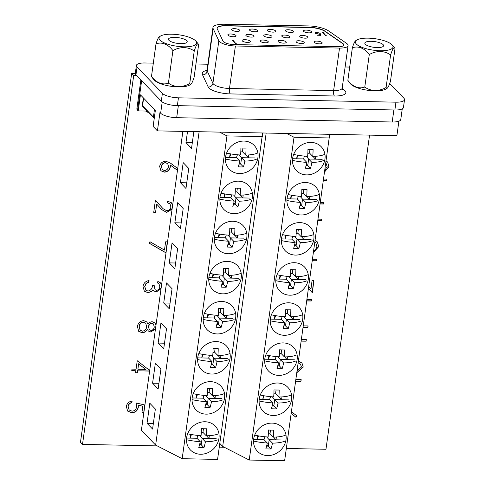 <?xml version="1.0" encoding="UTF-8"?>
<svg xmlns="http://www.w3.org/2000/svg" width="485" height="485" viewBox="0 0 485 485"><rect width="100%" height="100%" fill="white"/><g stroke="black" fill="none" stroke-linecap="round" stroke-linejoin="round"><path stroke-width="0.73" d="M176.679 117.691L392.207 122.002L393.875 109.974L178.353 105.663L176.679 117.691A12.755 3.898 -172.1 0 1 160.644 113.223L159.965 112.514L157.413 130.877L153.133 126.415L155.358 110.374L140.444 94.854L138.219 110.895L147.179 111.077M141.632 80.692L137.54 110.192L138.219 110.895M157.413 130.877L396.888 135.667L398.894 121.189M137.54 110.192A12.755 3.898 -172.1 0 1 136.879 108.676L140.874 79.898M402.253 108.87L400.774 119.522A12.755 3.898 -172.1 0 1 392.207 122.002M168.641 38.788A9.457 2.892 7.9 0 0 168.465 39.212A9.457 2.892 7.9 0 0 176.722 43.268A9.457 2.892 7.9 0 0 187.034 42.237A9.457 2.892 7.9 0 0 187.21 41.813A9.457 2.892 7.9 0 0 178.953 37.757A9.457 2.892 7.9 0 0 168.641 38.788M174.17 45.79A18.976 5.796 -172.1 0 1 160.583 36.011A18.976 5.796 -172.1 0 1 181.505 35.235A18.976 5.796 -172.1 0 1 195.667 40.879A18.976 5.796 -172.1 0 1 174.17 45.79M172.921 50.634L168.416 83.117A20.625 18.309 136.1 0 0 189.726 83.541A20.625 3.007 100.6 0 0 190.829 84.293A20.625 3.007 100.6 0 0 194.115 77.23L198.626 44.747A20.625 3.007 100.6 0 0 198.353 44.153A20.625 3.007 100.6 0 0 194.236 51.058A20.625 18.309 136.1 0 0 172.921 50.634A20.625 15.302 -102.9 0 0 155.994 43.892A20.625 3.007 -79.4 0 1 159.28 36.83A28.494 28.494 0 0 1 160.583 36.011M194.236 51.058L189.726 83.541M155.994 43.892L151.49 76.375A20.625 15.302 -102.9 0 0 168.416 83.117M190.829 84.293A28.494 28.494 0 0 1 189.526 85.111A18.976 5.796 -172.1 0 1 168.604 85.887A18.976 5.796 -172.1 0 1 154.448 80.243A28.494 28.494 0 0 1 151.756 76.969A20.625 3.007 -79.4 0 1 151.49 76.375M240.372 195.176L242.809 197.928L243.209 195.031M233.57 195.012L236.031 197.789L249.581 198.062M225.27 194.018L224.046 197.553L219.966 197.468M231.848 194.873L230.878 197.686L224.046 197.553L224.555 193.891M235.225 192.133L236.868 191.775L240.142 195.182A26.366 8.057 7.9 0 0 251.636 193.315M233.843 202.736L235.14 204.209L236.031 197.789L239.305 201.196A26.39 9.082 91.1 0 1 237.85 207.022A24.608 7.518 -172.1 0 1 232.715 206.943A26.445 9.1 -88.9 0 0 234.17 201.111A26.366 8.057 -172.1 0 1 219.863 199.123M250.8 199.329A26.366 8.057 -172.1 0 1 239.305 201.196M230.878 197.686L234.17 201.111M221.033 193.182A26.366 8.057 7.9 0 0 235.007 195.097A26.445 9.1 -88.9 0 0 235.334 188.095A24.608 7.518 7.9 0 0 240.463 188.18A26.39 9.082 91.1 0 1 240.142 195.182M237.365 188.174L236.868 191.775M233.503 204.173L235.14 204.209L237.85 207.022M223.682 315.474L226.113 318.227L226.513 315.329M216.88 315.311L219.341 318.087L232.891 318.36M208.574 314.316L207.356 317.851L203.276 317.766M215.158 315.171L214.188 317.984L207.356 317.851L207.865 314.189M218.529 312.431L220.172 312.073L223.446 315.48A26.366 8.057 7.9 0 0 234.94 313.613M217.147 323.034L218.45 324.507L219.341 318.087L222.609 321.494A26.39 9.082 91.1 0 1 221.154 327.32A24.608 7.518 -172.1 0 1 216.025 327.242A26.445 9.1 -88.9 0 0 217.48 321.409A26.366 8.057 -172.1 0 1 203.173 319.421M234.109 319.627A26.366 8.057 -172.1 0 1 222.609 321.494M214.188 317.984L217.48 321.409M204.343 313.48A26.366 8.057 7.9 0 0 218.311 315.395A26.445 9.1 -88.9 0 0 218.638 308.393A24.608 7.518 7.9 0 0 223.773 308.478A26.39 9.082 91.1 0 1 223.446 315.48M220.675 308.472L220.172 312.073M216.813 324.471L218.45 324.507L221.154 327.32M218.117 355.572L220.548 358.324L220.954 355.432M211.314 355.408L213.776 358.191L227.326 358.457M203.009 354.414L201.79 357.948L197.71 357.869M209.593 355.269L208.623 358.088L201.79 357.948L202.3 354.286M212.963 352.528L214.612 352.171L217.88 355.578A26.366 8.057 7.9 0 0 229.381 353.717M211.581 363.132L212.885 364.605L213.776 358.191L217.05 361.592A26.39 9.082 91.1 0 1 215.595 367.424A24.608 7.518 -172.1 0 1 210.46 367.339A26.445 9.1 -88.9 0 0 211.915 361.513A26.366 8.057 -172.1 0 1 197.607 359.518M228.544 359.731A26.366 8.057 -172.1 0 1 217.05 361.592M208.623 358.088L211.915 361.513M198.777 353.583A26.366 8.057 7.9 0 0 212.745 355.493A26.445 9.1 -88.9 0 0 213.073 348.491A24.608 7.518 7.9 0 0 218.208 348.576A26.39 9.082 91.1 0 1 217.88 355.578M215.11 348.576L214.612 352.171M211.248 364.568L212.885 364.605L215.595 367.424M234.807 235.273L237.244 238.026L237.644 235.134M228.011 235.11L230.466 237.892L244.016 238.159M219.705 234.116L218.486 237.65L214.406 237.571M226.289 234.97L225.313 237.789L218.486 237.65L218.99 233.994M229.66 232.23L231.303 231.872L234.576 235.28A26.366 8.057 7.9 0 0 246.071 233.418M228.277 242.833L229.581 244.307L230.466 237.892L233.74 241.294A26.39 9.082 91.1 0 1 232.285 247.126A24.608 7.518 -172.1 0 1 227.15 247.041A26.445 9.1 -88.9 0 0 228.605 241.215A26.366 8.057 -172.1 0 1 214.297 239.22M245.234 239.432A26.366 8.057 -172.1 0 1 233.74 241.294M225.313 237.789L228.605 241.215M215.473 233.285A26.366 8.057 7.9 0 0 229.441 235.195A26.445 9.1 -88.9 0 0 229.769 228.192A24.608 7.518 7.9 0 0 234.898 228.277A26.39 9.082 91.1 0 1 234.576 235.28M231.8 228.277L231.303 231.872M227.938 244.27L229.581 244.307L232.285 247.126M212.963 274.007L212.442 277.741L208.841 277.669M213.685 274.134L212.442 277.741L219.214 277.875L222.488 281.282A26.366 8.057 -172.1 0 1 208.732 279.324M223.536 272.321L225.204 271.964L228.496 275.389A26.366 8.057 7.9 0 0 240.505 273.516M220.202 275.025L219.214 277.875M221.881 275.171L224.373 277.978L231.2 278.117L231.594 275.268M228.787 275.383L231.2 278.117L238.45 278.263M209.908 273.382A26.366 8.057 7.9 0 0 223.324 275.268A26.39 9.082 -88.9 0 0 223.652 268.266A24.608 7.518 7.9 0 0 228.823 268.387A26.445 9.1 91.1 0 1 228.496 275.389M225.707 268.357L225.204 271.964M222.16 282.9L223.482 284.392L224.373 277.978L227.659 281.403A26.445 9.1 91.1 0 1 226.21 287.235A24.608 7.518 -172.1 0 1 221.033 287.108A26.39 9.082 -88.9 0 0 222.488 281.282M239.675 279.53A26.366 8.057 -172.1 0 1 227.659 281.403M221.815 284.362L223.482 284.392L226.21 287.235M245.937 155.079L248.368 157.825L248.775 154.933M239.135 154.915L241.597 157.692L255.146 157.964M230.83 153.915L229.611 157.449L225.531 157.37M237.414 154.776L236.444 157.589L229.611 157.449L230.12 153.793M240.784 152.029L242.433 151.678L245.701 155.085A26.366 8.057 7.9 0 0 257.202 153.218M239.402 162.639L240.706 164.106L241.597 157.692L244.87 161.099A26.39 9.082 91.1 0 1 243.415 166.925A24.608 7.518 -172.1 0 1 238.28 166.846A26.445 9.1 -88.9 0 0 239.735 161.014A26.366 8.057 -172.1 0 1 225.428 159.025M256.365 159.232A26.366 8.057 -172.1 0 1 244.87 161.099M236.444 157.589L239.735 161.014M226.598 153.084A26.366 8.057 7.9 0 0 240.566 155A26.445 9.1 -88.9 0 0 240.893 147.998A24.608 7.518 7.9 0 0 246.028 148.077A26.39 9.082 91.1 0 1 245.701 155.085M242.93 148.077L242.433 151.678M239.069 164.075L240.706 164.106L243.415 166.925M182.875 131.386L141.402 430.28L155.637 445.091L182.172 458.701L217.577 459.41L262.627 132.981M152.581 429.067L155.364 409.019L149.81 403.235L147.028 423.284L152.581 429.067M158.146 388.97L160.929 368.921L155.37 363.132L152.587 383.186L158.146 388.97M163.712 348.867L166.494 328.818L160.935 323.034L158.152 343.083L163.712 348.867M169.277 308.769L172.06 288.72L166.5 282.937L163.718 302.986L169.277 308.769M174.842 268.672L177.625 248.623L172.066 242.833L169.283 262.888L174.842 268.672M180.402 228.568L183.185 208.52L177.631 202.736L174.849 222.785L180.402 228.568M187.519 131.477L185.973 142.59L191.533 148.374L193.861 131.605M185.967 188.471L188.75 168.422L183.191 162.639L180.414 182.687L185.967 188.471M199.123 131.714L155.637 445.091M219.59 132.12L226.962 135.903L262.373 136.612M175.625 263.009L169.283 262.888M192.321 142.717L185.973 142.59M158.935 383.308L152.587 383.186M153.369 423.411L147.028 423.284M186.755 182.815L180.414 182.687M164.5 343.21L158.152 343.083M170.059 303.113L163.718 302.986M226.962 135.903L182.172 458.701M181.19 222.912L174.849 222.785M239.493 173.551A17.217 15.29 136.1 0 0 256.056 163.378A17.217 15.29 136.1 0 0 254.164 145.379A17.217 15.29 136.1 0 0 243.997 141.068A17.217 15.29 136.1 0 0 227.435 151.241A17.217 15.29 136.1 0 0 229.326 169.241A17.217 15.29 136.1 0 0 239.493 173.551M233.928 213.649A17.217 15.29 136.1 0 0 250.49 203.476A17.217 15.29 136.1 0 0 248.599 185.476A17.217 15.29 136.1 0 0 238.438 181.166A17.217 15.29 136.1 0 0 221.869 191.339A17.217 15.29 136.1 0 0 223.767 209.338A17.217 15.29 136.1 0 0 233.928 213.649M228.362 253.746A17.217 15.29 136.1 0 0 244.925 243.573A17.217 15.29 136.1 0 0 243.033 225.58A17.217 15.29 136.1 0 0 232.873 221.269A17.217 15.29 136.1 0 0 216.31 231.436A17.217 15.29 136.1 0 0 218.201 249.435A17.217 15.29 136.1 0 0 228.362 253.746M222.797 293.843A17.217 15.29 136.1 0 0 239.366 283.676A17.217 15.29 136.1 0 0 237.468 265.677A17.217 15.29 136.1 0 0 227.307 261.366A17.217 15.29 136.1 0 0 210.745 271.539A17.217 15.29 136.1 0 0 212.636 289.533A17.217 15.29 136.1 0 0 222.797 293.843M200.541 454.245A17.217 15.29 136.1 0 0 217.104 444.072A17.217 15.29 136.1 0 0 215.213 426.072A17.217 15.29 136.1 0 0 205.052 421.762A17.217 15.29 136.1 0 0 188.483 431.935A17.217 15.29 136.1 0 0 190.381 449.934A17.217 15.29 136.1 0 0 200.541 454.245M217.238 333.947A17.217 15.29 136.1 0 0 233.8 323.774A17.217 15.29 136.1 0 0 231.909 305.774A17.217 15.29 136.1 0 0 221.742 301.464A17.217 15.29 136.1 0 0 205.179 311.637A17.217 15.29 136.1 0 0 207.071 329.636A17.217 15.29 136.1 0 0 217.238 333.947M211.672 374.044A17.217 15.29 136.1 0 0 228.235 363.871A17.217 15.29 136.1 0 0 226.343 345.872A17.217 15.29 136.1 0 0 216.177 341.561A17.217 15.29 136.1 0 0 199.614 351.734A17.217 15.29 136.1 0 0 201.505 369.734A17.217 15.29 136.1 0 0 211.672 374.044M206.107 414.141A17.217 15.29 136.1 0 0 222.67 403.975A17.217 15.29 136.1 0 0 220.778 385.975A17.217 15.29 136.1 0 0 210.611 381.665A17.217 15.29 136.1 0 0 194.048 391.832A17.217 15.29 136.1 0 0 195.946 409.831A17.217 15.29 136.1 0 0 206.107 414.141M190.702 434.402L190.187 438.137L186.586 438.064M191.429 434.536L190.187 438.137L196.958 438.27L200.232 441.677A26.366 8.057 -172.1 0 1 186.476 439.719M201.281 432.717L202.948 432.359L206.24 435.785A26.366 8.057 7.9 0 0 218.25 433.911M197.947 435.421L196.958 438.27M199.626 435.566L202.112 438.373L208.944 438.513L209.338 435.663M206.525 435.785L208.944 438.513L216.195 438.658M187.653 433.778A26.366 8.057 7.9 0 0 201.069 435.663A26.39 9.082 -88.9 0 0 201.39 428.661A24.608 7.518 7.9 0 0 206.568 428.782A26.445 9.1 91.1 0 1 206.24 435.785M203.445 428.758L202.948 432.359M199.905 443.302L201.22 444.793L202.112 438.373L205.404 441.799A26.445 9.1 91.1 0 1 203.949 447.631A24.608 7.518 -172.1 0 1 198.777 447.503A26.39 9.082 -88.9 0 0 200.232 441.677M217.413 439.925A26.366 8.057 -172.1 0 1 205.404 441.799M199.559 444.757L201.22 444.793L203.949 447.631M212.551 395.675L214.988 398.421L215.388 395.53M205.749 395.505L208.21 398.288L221.76 398.561M197.45 394.511L196.225 398.046L192.145 397.967M204.027 395.372L203.057 398.185L196.225 398.046L196.734 394.39M207.404 392.626L209.047 392.274L212.321 395.675A26.366 8.057 7.9 0 0 223.815 393.814M206.022 403.235L207.319 404.702L208.21 398.288L211.484 401.695A26.39 9.082 91.1 0 1 210.029 407.521A24.608 7.518 -172.1 0 1 204.894 407.436A26.445 9.1 -88.9 0 0 206.349 401.61A26.366 8.057 -172.1 0 1 192.042 399.622M222.979 399.828A26.366 8.057 -172.1 0 1 211.484 401.695M203.057 398.185L206.349 401.61M193.212 393.681A26.366 8.057 7.9 0 0 207.186 395.596A26.445 9.1 -88.9 0 0 207.507 388.594A24.608 7.518 7.9 0 0 212.642 388.673A26.39 9.082 91.1 0 1 212.321 395.675M209.544 388.673L209.047 392.274M205.682 404.672L207.319 404.702L210.029 407.521M263.319 395.645L262.803 399.379L259.196 399.307M264.046 395.778L262.803 399.379L269.575 399.513L272.849 402.92A26.366 8.057 -172.1 0 1 259.093 400.962M273.898 393.959L275.565 393.602L278.857 397.027A26.366 8.057 7.9 0 0 290.867 395.154M270.557 396.663L269.575 399.513M272.243 396.809L274.728 399.616L281.561 399.755L281.955 396.906M279.142 397.021L281.561 399.755L288.811 399.901M260.263 395.02A26.366 8.057 7.9 0 0 273.679 396.906A26.39 9.082 -88.9 0 0 274.007 389.904A24.608 7.518 7.9 0 0 279.184 390.025A26.445 9.1 91.1 0 1 278.857 397.027M276.062 390.001L275.565 393.602M272.515 404.538L273.837 406.036L274.728 399.616L278.02 403.041A26.445 9.1 91.1 0 1 276.565 408.873A24.608 7.518 -172.1 0 1 271.394 408.746A26.39 9.082 -88.9 0 0 272.849 402.92M290.03 401.168A26.366 8.057 -172.1 0 1 278.02 403.041M272.176 406L273.837 406.036L276.565 408.873M280.015 275.347L279.493 279.081L275.892 279.008M280.736 275.48L279.493 279.081L286.271 279.214L289.539 282.622A26.366 8.057 -172.1 0 1 275.783 280.663M290.594 273.661L292.255 273.304L295.547 276.729A26.366 8.057 7.9 0 0 307.557 274.856M287.253 276.365L286.271 279.214M288.933 276.511L291.424 279.318L298.251 279.457L298.651 276.608M295.838 276.723L298.251 279.457L305.501 279.602M276.959 274.722A26.366 8.057 7.9 0 0 290.376 276.608A26.39 9.082 -88.9 0 0 290.703 269.605A24.608 7.518 7.9 0 0 295.874 269.727A26.445 9.1 91.1 0 1 295.547 276.729M292.758 269.702L292.255 273.304M289.212 284.246L290.533 285.738L291.424 279.318L294.71 282.743A26.445 9.1 91.1 0 1 293.261 288.575A24.608 7.518 -172.1 0 1 288.084 288.448A26.39 9.082 -88.9 0 0 289.539 282.622M306.726 280.87A26.366 8.057 -172.1 0 1 294.71 282.743M288.872 285.701L290.533 285.738L293.261 288.575M285.574 235.249L285.059 238.984L281.458 238.911M286.302 235.377L285.059 238.984L291.831 239.117L295.104 242.524A26.366 8.057 -172.1 0 1 281.348 240.566M296.153 233.564L297.82 233.206L301.112 236.631A26.366 8.057 7.9 0 0 313.122 234.758M292.819 236.262L291.831 239.117M294.498 236.413L296.984 239.22L303.816 239.36L304.21 236.51M301.397 236.625L303.816 239.36L311.067 239.499M282.525 234.625A26.366 8.057 7.9 0 0 295.941 236.51A26.39 9.082 -88.9 0 0 296.262 229.502A24.608 7.518 7.9 0 0 301.44 229.629A26.445 9.1 91.1 0 1 301.112 236.631M298.323 229.599L297.82 233.206M294.777 244.143L296.099 245.634L296.984 239.22L300.276 242.645A26.445 9.1 91.1 0 1 298.821 248.478A24.608 7.518 -172.1 0 1 293.649 248.35A26.39 9.082 -88.9 0 0 295.104 242.524M312.285 240.772A26.366 8.057 -172.1 0 1 300.276 242.645M294.431 245.604L296.099 245.634L298.821 248.478M268.884 355.547L268.369 359.282L264.762 359.209M269.611 355.675L268.369 359.282L275.14 359.415L278.414 362.822A26.366 8.057 -172.1 0 1 264.658 360.858M279.463 353.862L281.13 353.504L284.416 356.93A26.366 8.057 7.9 0 0 296.432 355.056M276.123 356.56L275.14 359.415M277.808 356.711L280.294 359.518L287.126 359.652L287.52 356.808M284.707 356.924L287.126 359.652L294.377 359.797M265.829 354.923A26.366 8.057 7.9 0 0 279.245 356.808A26.39 9.082 -88.9 0 0 279.572 349.8A24.608 7.518 7.9 0 0 284.743 349.928A26.445 9.1 91.1 0 1 284.416 356.93M281.627 349.897L281.13 353.504M278.081 364.441L279.402 365.933L280.294 359.518L283.586 362.944A26.445 9.1 91.1 0 1 282.131 368.776A24.608 7.518 -172.1 0 1 276.959 368.649A26.39 9.082 -88.9 0 0 278.414 362.822M295.595 361.07A26.366 8.057 -172.1 0 1 283.586 362.944M277.741 365.902L279.402 365.933L282.131 368.776M290.733 316.814L293.164 319.566L293.564 316.675M283.931 316.65L286.392 319.427L299.942 319.7M275.625 315.656L274.407 319.191L270.327 319.106M282.209 316.511L281.239 319.324L274.407 319.191L274.916 315.529M285.58 313.771L287.223 313.413L290.497 316.82A26.366 8.057 7.9 0 0 301.997 314.953M284.198 324.374L285.501 325.847L286.392 319.427L289.666 322.834A26.39 9.082 91.1 0 1 288.211 328.666A24.608 7.518 -172.1 0 1 283.076 328.581A26.445 9.1 -88.9 0 0 284.531 322.749A26.366 8.057 -172.1 0 1 270.224 320.761M301.161 320.973A26.366 8.057 -172.1 0 1 289.666 322.834M281.239 319.324L284.531 322.749M271.394 314.826A26.366 8.057 7.9 0 0 285.362 316.735A26.445 9.1 -88.9 0 0 285.689 309.733A24.608 7.518 7.9 0 0 290.824 309.818A26.39 9.082 91.1 0 1 290.497 316.82M287.726 309.812L287.223 313.413M283.864 325.811L285.501 325.847L288.211 328.666M257.753 435.742L257.238 439.477L253.637 439.404M258.481 435.876L257.238 439.477L264.01 439.616L267.284 443.017A26.366 8.057 -172.1 0 1 253.528 441.059M268.332 434.063L270 433.699L273.291 437.124A26.366 8.057 7.9 0 0 285.301 435.251M264.998 436.761L264.01 439.616M266.677 436.906L269.163 439.719L275.995 439.853L276.389 437.003M273.576 437.124L275.995 439.853L283.246 439.998M254.704 435.124A26.366 8.057 7.9 0 0 268.12 437.003A26.39 9.082 -88.9 0 0 268.441 430.001A24.608 7.518 7.9 0 0 273.619 430.122A26.445 9.1 91.1 0 1 273.291 437.124M270.503 430.098L270 433.699M266.956 444.642L268.278 446.133L269.163 439.719L272.455 443.144A26.445 9.1 91.1 0 1 271 448.971A24.608 7.518 -172.1 0 1 265.829 448.849A26.39 9.082 -88.9 0 0 267.284 443.017M284.465 441.271A26.366 8.057 -172.1 0 1 272.455 443.144M266.611 446.097L268.278 446.133L271 448.971M329.679 134.321L284.628 460.75L249.223 460.041L222.688 446.436L219.796 443.423M222.688 446.436L266.174 133.054M329.424 137.952L294.019 137.243L286.641 133.46M249.223 460.041L294.019 137.243M272.103 423.102A17.217 15.29 136.1 0 0 255.54 433.275A17.217 15.29 136.1 0 0 257.432 451.274A17.217 15.29 136.1 0 0 267.593 455.585A17.217 15.29 136.1 0 0 284.161 445.412A17.217 15.29 136.1 0 0 282.264 427.412A17.217 15.29 136.1 0 0 272.103 423.102M277.669 383.004A17.217 15.29 136.1 0 0 261.1 393.177A17.217 15.29 136.1 0 0 262.997 411.177A17.217 15.29 136.1 0 0 273.158 415.487A17.217 15.29 136.1 0 0 289.721 405.314A17.217 15.29 136.1 0 0 287.829 387.315A17.217 15.29 136.1 0 0 277.669 383.004M283.228 342.907A17.217 15.29 136.1 0 0 266.665 353.074A17.217 15.29 136.1 0 0 268.557 371.074A17.217 15.29 136.1 0 0 278.723 375.384A17.217 15.29 136.1 0 0 295.286 365.217A17.217 15.29 136.1 0 0 293.395 347.218A17.217 15.29 136.1 0 0 283.228 342.907M288.793 302.804A17.217 15.29 136.1 0 0 272.231 312.977A17.217 15.29 136.1 0 0 274.122 330.976A17.217 15.29 136.1 0 0 284.289 335.287A17.217 15.29 136.1 0 0 300.852 325.114A17.217 15.29 136.1 0 0 298.96 307.114A17.217 15.29 136.1 0 0 288.793 302.804M311.049 142.408A17.217 15.29 136.1 0 0 294.486 152.581A17.217 15.29 136.1 0 0 296.383 170.581A17.217 15.29 136.1 0 0 306.544 174.891A17.217 15.29 136.1 0 0 323.107 164.718A17.217 15.29 136.1 0 0 321.216 146.719A17.217 15.29 136.1 0 0 311.049 142.408M294.359 262.706A17.217 15.29 136.1 0 0 277.796 272.879A17.217 15.29 136.1 0 0 279.687 290.879A17.217 15.29 136.1 0 0 289.854 295.189A17.217 15.29 136.1 0 0 306.417 285.016A17.217 15.29 136.1 0 0 304.519 267.017A17.217 15.29 136.1 0 0 294.359 262.706M299.924 222.609A17.217 15.29 136.1 0 0 283.361 232.776A17.217 15.29 136.1 0 0 285.253 250.775A17.217 15.29 136.1 0 0 295.413 255.086A17.217 15.29 136.1 0 0 311.982 244.919A17.217 15.29 136.1 0 0 310.085 226.919A17.217 15.29 136.1 0 0 299.924 222.609M305.489 182.506A17.217 15.29 136.1 0 0 288.921 192.678A17.217 15.29 136.1 0 0 290.818 210.678A17.217 15.29 136.1 0 0 300.979 214.988A17.217 15.29 136.1 0 0 317.542 204.815A17.217 15.29 136.1 0 0 315.65 186.816A17.217 15.29 136.1 0 0 305.489 182.506M312.989 156.419L315.42 159.171L315.826 156.273M306.187 156.255L308.648 159.031L322.198 159.304M297.887 155.261L296.662 158.795L292.582 158.71M304.465 156.115L303.495 158.928L296.662 158.795L297.172 155.133M307.836 153.369L309.485 153.017L312.752 156.425A26.366 8.057 7.9 0 0 324.253 154.557M306.453 163.978L307.757 165.446L308.648 159.031L311.922 162.439A26.39 9.082 91.1 0 1 310.467 168.265A24.608 7.518 -172.1 0 1 305.332 168.186A26.445 9.1 -88.9 0 0 306.787 162.354A26.366 8.057 -172.1 0 1 292.479 160.365M323.416 160.571A26.366 8.057 -172.1 0 1 311.922 162.439M303.495 158.928L306.787 162.354M293.649 154.424A26.366 8.057 7.9 0 0 307.623 156.34A26.445 9.1 -88.9 0 0 307.945 149.338A24.608 7.518 7.9 0 0 313.08 149.422A26.39 9.082 91.1 0 1 312.752 156.425M309.982 149.416L309.485 153.017M306.12 165.415L307.757 165.446L310.467 168.265M291.139 195.146L290.624 198.88L287.023 198.808M291.867 195.279L290.624 198.88L297.396 199.02L300.67 202.421A26.366 8.057 -172.1 0 1 286.914 200.463M301.719 193.466L303.386 193.109L306.678 196.534A26.366 8.057 7.9 0 0 318.687 194.655M298.384 196.164L297.396 199.02M300.063 196.31L302.549 199.123L309.381 199.256L309.776 196.407M306.963 196.528L309.381 199.256L316.632 199.402M288.084 194.527A26.366 8.057 7.9 0 0 301.506 196.407A26.39 9.082 -88.9 0 0 301.828 189.405A24.608 7.518 7.9 0 0 307.005 189.532A26.445 9.1 91.1 0 1 306.678 196.534M303.883 189.502L303.386 193.109M300.342 204.046L301.658 205.537L302.549 199.123L305.841 202.548A26.445 9.1 91.1 0 1 304.386 208.374A24.608 7.518 -172.1 0 1 299.215 208.253A26.39 9.082 -88.9 0 0 300.67 202.421M317.851 200.675A26.366 8.057 -172.1 0 1 305.841 202.548M299.997 205.507L301.658 205.537L304.386 208.374M315.402 33.38C314.947 32.78 315.541 32.477 317.19 32.465L320.312 33.289L317.42 32.75L316.111 33.404L318.578 34.053L320.161 33.944L320.682 35.308L317.481 35.241L319.864 35.017L319.591 34.296L315.402 33.38L315.232 33.01M315.99 33.15L316.056 33.811L315.99 33.15M319.627 34.405L320.106 34.344L320.47 35.302M315.274 33.216L316.268 32.895M325.708 35.132L326.908 35.156L325.283 35.399L322.634 32.641L323.331 32.659L325.671 35.405M343.853 45.105A8.506 2.601 7.9 0 0 343.404 44.202A8.506 2.601 7.9 0 0 342.81 43.705L324.847 31.276A12.755 3.898 7.9 0 0 309.697 27.542L225.701 25.863A12.755 3.898 7.9 0 0 217.153 28.239M314.201 42.401A4.147 1.267 7.9 0 0 318.675 43.82A4.147 1.267 7.9 0 0 322.198 43.05A4.147 1.267 7.9 0 0 321.979 42.559A4.147 1.267 7.9 0 0 317.505 41.146A4.147 1.267 7.9 0 0 313.983 41.91A4.147 1.267 7.9 0 0 314.201 42.401M299.93 36.721A4.147 1.267 7.9 0 0 304.404 38.139A4.147 1.267 7.9 0 0 307.926 37.369A4.147 1.267 7.9 0 0 307.714 36.878A4.147 1.267 7.9 0 0 303.24 35.46A4.147 1.267 7.9 0 0 299.718 36.229A4.147 1.267 7.9 0 0 299.93 36.721M303.628 31.398A4.147 1.267 7.9 0 0 308.102 32.816A4.147 1.267 7.9 0 0 311.625 32.046A4.147 1.267 7.9 0 0 311.406 31.555A4.147 1.267 7.9 0 0 306.932 30.137A4.147 1.267 7.9 0 0 303.41 30.907A4.147 1.267 7.9 0 0 303.628 31.398M296.238 42.043A4.147 1.267 7.9 0 0 300.712 43.462A4.147 1.267 7.9 0 0 304.234 42.692A4.147 1.267 7.9 0 0 304.022 42.201A4.147 1.267 7.9 0 0 299.548 40.782A4.147 1.267 7.9 0 0 296.026 41.552A4.147 1.267 7.9 0 0 296.238 42.043M278.281 41.686A4.147 1.267 7.9 0 0 282.755 43.098A4.147 1.267 7.9 0 0 286.277 42.334A4.147 1.267 7.9 0 0 286.059 41.843A4.147 1.267 7.9 0 0 281.585 40.425A4.147 1.267 7.9 0 0 278.063 41.195A4.147 1.267 7.9 0 0 278.281 41.686M260.318 41.328A4.147 1.267 7.9 0 0 264.792 42.741A4.147 1.267 7.9 0 0 268.314 41.977A4.147 1.267 7.9 0 0 268.102 41.48A4.147 1.267 7.9 0 0 263.628 40.067A4.147 1.267 7.9 0 0 260.106 40.837A4.147 1.267 7.9 0 0 260.318 41.328M242.361 40.964A4.147 1.267 7.9 0 0 246.835 42.383A4.147 1.267 7.9 0 0 250.357 41.613A4.147 1.267 7.9 0 0 250.139 41.122A4.147 1.267 7.9 0 0 245.665 39.709A4.147 1.267 7.9 0 0 242.142 40.473A4.147 1.267 7.9 0 0 242.361 40.964M281.973 36.363A4.147 1.267 7.9 0 0 286.447 37.775A4.147 1.267 7.9 0 0 289.969 37.012A4.147 1.267 7.9 0 0 289.757 36.52A4.147 1.267 7.9 0 0 285.277 35.102A4.147 1.267 7.9 0 0 281.755 35.872A4.147 1.267 7.9 0 0 281.973 36.363M264.01 36.005A4.147 1.267 7.9 0 0 268.484 37.418A4.147 1.267 7.9 0 0 272.006 36.648A4.147 1.267 7.9 0 0 271.794 36.157A4.147 1.267 7.9 0 0 267.32 34.744A4.147 1.267 7.9 0 0 263.798 35.514A4.147 1.267 7.9 0 0 264.01 36.005M246.053 35.641A4.147 1.267 7.9 0 0 250.527 37.06A4.147 1.267 7.9 0 0 254.049 36.29A4.147 1.267 7.9 0 0 253.831 35.799A4.147 1.267 7.9 0 0 249.357 34.386A4.147 1.267 7.9 0 0 245.834 35.15A4.147 1.267 7.9 0 0 246.053 35.641M228.089 35.284A4.147 1.267 7.9 0 0 232.564 36.702A4.147 1.267 7.9 0 0 236.086 35.932A4.147 1.267 7.9 0 0 235.874 35.441A4.147 1.267 7.9 0 0 231.4 34.023A4.147 1.267 7.9 0 0 227.877 34.793A4.147 1.267 7.9 0 0 228.089 35.284M285.665 31.04A4.147 1.267 7.9 0 0 290.139 32.453A4.147 1.267 7.9 0 0 293.661 31.689A4.147 1.267 7.9 0 0 293.449 31.198A4.147 1.267 7.9 0 0 288.975 29.779A4.147 1.267 7.9 0 0 285.453 30.549A4.147 1.267 7.9 0 0 285.665 31.04M267.702 30.682A4.147 1.267 7.9 0 0 272.182 32.095A4.147 1.267 7.9 0 0 275.704 31.325A4.147 1.267 7.9 0 0 275.486 30.834A4.147 1.267 7.9 0 0 271.012 29.421A4.147 1.267 7.9 0 0 267.49 30.185A4.147 1.267 7.9 0 0 267.702 30.682M249.745 30.319A4.147 1.267 7.9 0 0 254.219 31.737A4.147 1.267 7.9 0 0 257.741 30.967A4.147 1.267 7.9 0 0 257.529 30.476A4.147 1.267 7.9 0 0 253.055 29.064A4.147 1.267 7.9 0 0 249.532 29.828A4.147 1.267 7.9 0 0 249.745 30.319M231.781 29.961A4.147 1.267 7.9 0 0 236.262 31.379A4.147 1.267 7.9 0 0 239.784 30.61A4.147 1.267 7.9 0 0 239.566 30.118A4.147 1.267 7.9 0 0 235.092 28.7A4.147 1.267 7.9 0 0 231.569 29.47A4.147 1.267 7.9 0 0 231.781 29.961M235.716 43.117L236.929 43.141L235.28 43.389L232.6 40.601L233.309 40.613L235.674 43.395M320.106 34.344L320.161 33.944M234.025 44.578L338.16 46.663A8.506 2.601 7.9 0 0 343.871 45.008A8.506 2.601 7.9 0 0 343.435 43.996A8.506 2.601 7.9 0 0 342.84 43.505L324.877 31.076A12.755 3.898 7.9 0 0 309.721 27.342L225.731 25.663A12.755 3.898 7.9 0 0 217.165 28.142A12.755 3.898 7.9 0 0 217.298 28.924L222.985 41.11A8.506 2.601 7.9 0 0 234.025 44.578M323.028 33.053L323.331 32.659M323.277 33.059L325.532 35.405M232.994 41.007L233.309 40.613M233.255 41.013L235.54 43.395M218.82 40.782A12.755 3.898 7.9 0 0 235.383 45.99L339.518 48.07A12.755 3.898 7.9 0 0 348.084 45.59A12.755 3.898 7.9 0 0 347.424 44.08A12.755 3.898 7.9 0 0 346.539 43.341L328.569 30.907A17.005 5.196 7.9 0 0 308.369 25.929L224.373 24.25A17.005 5.196 7.9 0 0 212.951 27.554A17.005 5.196 7.9 0 0 213.133 28.597L218.82 40.782L212.921 83.293A12.755 3.898 7.9 0 0 229.484 88.494L333.619 90.574A12.755 3.898 7.9 0 0 342.186 88.094L342.452 89.61M153.321 63.141L144.954 62.977A12.755 3.898 7.9 0 0 136.388 65.457A12.755 3.898 7.9 0 0 137.049 66.966L162.396 93.35A12.755 3.898 7.9 0 0 178.438 97.825L395.954 102.177A12.755 3.898 7.9 0 0 404.526 99.698A12.755 3.898 7.9 0 0 403.866 98.182L389.716 83.456M349.691 67.069L345.12 66.978M207.859 64.232L195.952 63.996M136.388 65.457L135.303 73.271A12.755 3.898 7.9 0 0 135.964 74.787L161.311 101.171A12.755 3.898 7.9 0 0 177.352 105.645L394.869 109.992A12.755 3.898 7.9 0 0 403.441 107.512L404.526 99.698M323.719 179.056L326.92 179.086L326.714 180.693L323.495 180.662M318.154 219.153L321.773 219.19L321.567 220.802L317.93 220.766M312.589 259.257L316.626 259.293L316.42 260.906L312.364 260.869M307.023 299.36L311.479 299.403L311.273 301.009L306.799 300.967M301.452 339.536L306.326 339.585L306.12 341.179L301.227 341.131M295.886 379.609L301.185 379.658L300.979 381.258L295.668 381.21M136.176 402.986L144.797 404.993L143.784 412.311L141.966 412.274L142.808 406.212L138.267 405.157L138.322 407.261C137.516 410.795 135.321 412.626 131.738 412.759L127.616 411.068L126.349 406.412C127.022 403.314 128.943 401.538 132.108 401.071L131.884 402.671C129.792 403.138 128.549 404.429 128.155 406.545L129.216 410.013L132.029 411.159C134.606 410.959 136.109 409.552 136.546 406.939L136.176 402.986M155.455 328.982L150.762 332.031L148.386 331.037L147.404 329.424C146.191 331.522 144.457 332.643 142.202 332.777L138.716 331.352L137.425 326.581C138.037 322.98 140.141 321.003 143.742 320.658L146.755 321.919L148.119 324.271C149.107 322.683 150.483 321.84 152.242 321.743L154.909 322.943L156 325.047M164.47 250.084L165.615 241.821L167.434 241.857L165.912 252.831L149.01 243.088L149.956 241.724L164.47 250.084M177.631 169.186L176.904 169.968L170.387 165.112L170.296 166.961C169.568 170.199 167.567 171.926 164.306 172.145L160.917 170.775L159.644 166.464C160.396 163.16 162.451 161.396 165.797 161.172L170.678 163.269L177.722 168.519M136.691 75.545L133.702 75.49L82.511 444.399L157.201 445.897M219.281 447.134L224.252 447.237M286.332 448.479L325.968 449.268L369.564 135.121M145.7 111.047A12.846 11.404 136.1 0 0 148.628 112.581M172.078 209.18L166.688 212.406L161.699 209.623L156.697 204.112L155.546 212.412L153.727 212.375L155.406 200.256L163.027 208.671L166.767 210.799C169.053 210.569 170.435 209.302 170.902 207.004L170.023 203.912L167.38 202.791L167.604 201.19L171.399 202.76L172.654 205.058M161.032 288.787L156.322 291.934L153.696 290.848L152.957 289.775L151.174 291.679L147.87 292.679L144.312 291.133L143.002 286.392C143.645 283.058 145.664 281.112 149.059 280.548L148.84 282.149L146.191 283.501L144.815 286.459L145.791 290.139L147.943 291.073C150.726 290.473 152.235 288.666 152.46 285.665L154.278 285.701L155.097 289.697L156.552 290.333C158.462 289.975 159.553 288.799 159.832 286.799L159.056 283.992L157.619 283.016L157.837 281.415L160.505 282.87L161.578 284.853M149.616 371.074L137.673 370.831L137.388 372.892L135.57 372.856L135.855 370.795L131.756 370.716L131.981 369.115L136.073 369.194L137.249 360.737L149.695 370.51M291.43 411.741L296.978 415.972L295.935 417.239L291.17 413.602M298.445 361.198L301.973 363.029L303.258 367.066L296.85 372.698M303.343 325.865L308.078 325.914L307.878 327.508L303.125 327.46M310.994 288.866L308.806 286.508L310.994 288.866L312.067 280.512L313.904 280.53L312.34 292.728L308.515 288.599M315.177 240.59L317.378 241.93L318.712 246.641L313.54 252.388M313.783 250.672L315.529 249.581L316.881 246.592L315.893 242.936L314.947 242.257M320.482 202.354L323.932 202.39L323.725 204.003L320.264 203.967M326.217 161.026L327.678 162.081L328.969 166.707L324.726 171.799M324.98 169.974L327.145 166.597L325.999 163.087M135.291 73.441L131.665 73.368L80.474 442.284L82.511 444.399M148.901 280.579L148.701 282.009L146.191 283.501M146.052 283.361L144.815 286.459M154.836 322.877L155.952 325.411M316.475 259.293L316.42 260.906M316.287 260.766L312.382 260.73M155.406 200.263L161.796 207.319M171.332 202.694L172.599 205.422M144.651 404.963L143.784 412.311M143.651 412.171L141.984 412.135M301.9 362.962L303.258 367.066M303.119 366.927L296.868 372.529M161.123 288.157L156.322 291.934M156.182 291.788L153.63 290.776M151.174 291.679L152.957 289.775M177.68 168.853L176.764 169.823L170.247 164.967L170.296 166.961M170.162 166.822C169.429 170.053 167.434 171.781 164.172 172.005L164.306 172.145M142.808 406.212L138.267 405.157M138.134 405.011L138.322 407.261M315.826 242.87L314.959 242.185M296.826 415.851L295.935 417.239M151.041 291.54L147.87 292.679M158.989 283.925L157.625 282.949M167.283 241.851L165.912 252.831M323.774 202.39L323.725 204.003M323.586 203.858L320.282 203.827M131.774 370.576L135.855 370.795M155.546 212.412L156.697 204.112M133.702 75.49L131.665 73.368M142.202 332.777L142.069 332.637C144.324 332.498 146.058 331.382 147.264 329.285L147.404 329.424M138.189 407.121C137.382 410.656 135.188 412.486 131.605 412.62L131.738 412.759M326.769 179.08L326.714 180.693M326.581 180.553L323.513 180.523M307.926 325.908L307.878 327.508M149.635 370.934L137.673 370.831M131.605 412.62L127.549 410.995M317.311 241.857L318.712 246.641M313.753 280.53L312.201 292.582M137.54 370.692L137.388 372.892M137.249 372.747L135.588 372.716M172.169 208.544L166.688 212.406M166.555 212.266L161.632 209.55M131.95 401.095L131.884 402.671M154.127 285.695L155.03 289.63M144.682 286.32L145.724 290.066M321.622 219.19L321.567 220.802M327.605 162.014L328.969 166.707M146.688 321.846L148.119 324.271M161.663 207.18L162.96 208.598M155.412 212.272L153.745 212.236M295.795 417.094L291.176 413.572M147.737 292.54L144.245 291.061M155.54 328.375L150.762 332.031M150.629 331.892L148.319 330.964M311.328 299.397L311.273 301.009M164.172 172.005L160.85 170.702M142.069 332.637L138.583 331.213M328.83 166.567L324.75 171.599M160.432 282.797L161.535 285.192M169.956 203.845L167.398 202.669M165.779 252.691L149.04 243.046M131.75 402.532C129.659 402.999 128.41 404.29 128.016 406.4L128.155 406.545M321.434 220.657L317.948 220.626M307.739 327.363L303.143 327.32M128.016 406.4L129.149 409.94M301.027 379.658L300.979 381.258M306.174 339.579L306.12 341.179M311.14 300.87L306.823 300.827M318.578 246.495L313.571 252.2M300.845 381.119L295.686 381.071M305.986 341.034L301.246 340.991M145.615 323.155L143.33 322.113C140.856 322.483 139.45 323.944 139.104 326.496L140.104 330.133M153.412 323.919L151.86 323.204C149.926 323.574 148.786 324.756 148.428 326.745L149.277 329.582M300.476 364.12L298.22 362.816M167.646 163.621L165.373 162.627C163.112 162.887 161.76 164.16 161.317 166.446L162.293 169.592M145.603 369.388L138.498 363.774L137.898 369.23L145.603 369.388L138.631 363.914L137.898 369.23M148.562 326.884L149.344 329.648L151.047 330.43C152.951 330.079 154.024 328.915 154.26 326.932L153.478 323.986L151.993 323.343C150.065 323.713 148.919 324.895 148.562 326.884L148.428 326.745M142.396 331.176C144.827 330.8 146.276 329.37 146.737 326.89L145.688 323.228L143.463 322.252C140.996 322.622 139.589 324.083 139.243 326.635L140.171 330.2L142.396 331.176M297.075 371.055L301.44 366.999L300.542 364.193L298.208 362.913M165.512 162.772C163.251 163.027 161.899 164.3 161.45 166.585L162.36 169.665L164.433 170.544C166.731 170.253 168.095 168.932 168.525 166.591L167.719 163.688L165.373 162.627M380.385 43.026A9.457 2.892 7.9 0 0 370.516 41.298A9.457 2.892 7.9 0 0 364.835 43.141A9.457 2.892 7.9 0 0 368.018 45.857A9.457 2.892 7.9 0 0 377.894 47.585A9.457 2.892 7.9 0 0 383.574 45.742A9.457 2.892 7.9 0 0 380.385 43.026M360.058 38.806A18.976 5.796 -172.1 0 1 377.888 39.17A18.976 5.796 -172.1 0 1 392.032 44.808A18.976 5.796 -172.1 0 1 388.352 50.07A18.976 5.796 -172.1 0 1 364.132 48.112A18.976 5.796 -172.1 0 1 356.948 39.94A18.976 5.796 -172.1 0 1 360.058 38.806M369.285 54.562L364.781 87.039A20.625 18.309 136.1 0 0 386.096 87.47A20.625 3.007 100.6 0 0 387.2 88.222A20.625 3.007 100.6 0 0 390.48 81.153L394.99 48.676A20.625 3.007 100.6 0 0 394.717 48.076A20.625 3.007 100.6 0 0 390.601 54.987A20.625 18.309 136.1 0 0 369.285 54.562A20.625 15.302 -102.9 0 0 352.359 47.821A20.625 3.007 -79.4 0 1 355.644 40.758A28.494 28.494 0 0 1 356.948 39.94M390.601 54.987L386.096 87.47M387.2 88.222A28.494 28.494 0 0 1 385.896 89.04A18.976 5.796 -172.1 0 1 382.786 90.174A18.976 5.796 -172.1 0 1 364.95 89.81A18.976 5.796 -172.1 0 1 350.813 84.172A28.494 28.494 0 0 1 348.121 80.898A20.625 3.007 -79.4 0 1 347.854 80.304A20.625 15.302 -102.9 0 0 364.781 87.039M352.359 47.821L347.854 80.304M160.644 113.223L162.208 101.917M339.518 48.07L333.619 90.574A4.25 1.461 -88.9 0 0 334.42 96L230.284 93.914A17.005 5.196 -172.1 0 1 208.198 86.979L202.512 74.793A21.261 6.493 -172.1 0 1 207.028 70.21M212.951 27.554L207.053 70.064A17.005 5.196 7.9 0 0 207.234 71.107L212.921 83.293A4.25 3.971 155 0 1 208.198 86.979M213.133 28.597L207.234 71.107A4.25 3.971 155 0 1 202.512 74.793M235.383 45.99L229.484 88.494A4.25 1.461 91.1 0 0 230.284 93.914M342.361 89.428A4.25 3.462 124.7 0 0 343.774 89.689A17.005 5.196 -172.1 0 1 344.962 90.671A17.005 5.196 -172.1 0 1 334.42 96M342.161 88.573L343.774 89.689M137.049 66.966L135.964 74.787M395.954 102.177L394.869 109.992M178.438 97.825L177.352 105.645M162.396 93.35L161.311 101.171M143.621 98.164L142.566 105.76L153.412 117.049L154.466 109.452M142.347 105.257A4.25 1.297 7.9 0 0 142.566 105.76A1.061 0.946 -43.9 0 0 142.796 106.518L142.347 105.257L143.366 97.897M154.26 118.273L153.642 117.806A1.061 0.946 -43.9 0 1 153.412 117.049A4.25 1.297 7.9 0 0 154.345 117.649M198.353 44.153A28.494 28.494 0 0 0 195.667 40.879M348.084 45.59L342.186 88.094M206.574 71.125L207.053 70.064M142.796 106.518L153.642 117.806M394.717 48.076A28.494 28.494 0 0 0 392.032 44.808"/></g></svg>
